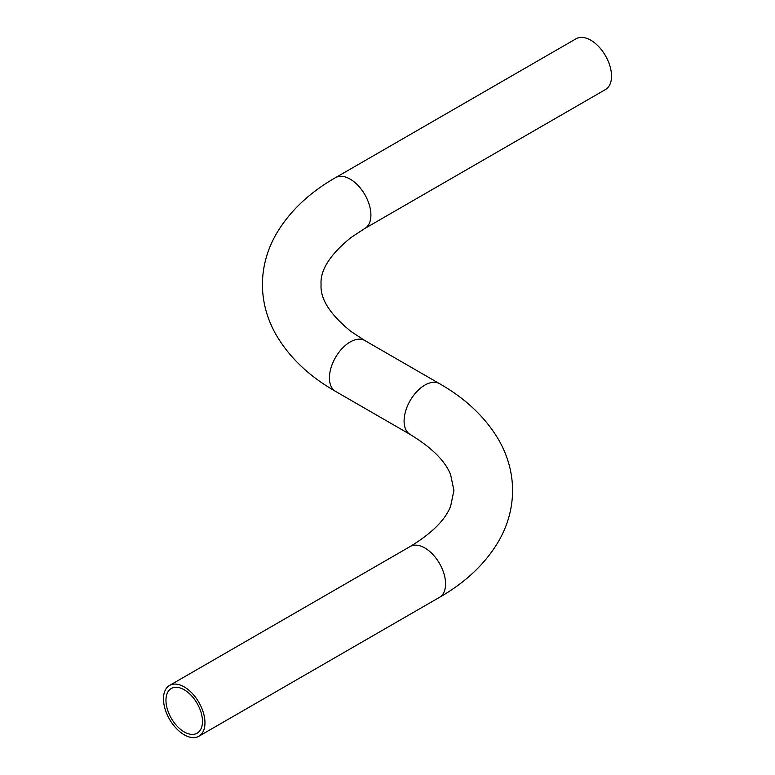 <?xml version="1.0" encoding="UTF-8"?>
<svg xmlns="http://www.w3.org/2000/svg" width="775" height="775" viewBox="0 0 775 775"><rect width="100%" height="100%" fill="white"/><g stroke="black" fill="none" stroke-linecap="round" stroke-linejoin="round"><path stroke-width="1.16" d="M184.218 734.797A29.334 16.934 -120 0 0 198.884 736.25A29.334 16.934 -120 0 0 203.389 712.748A29.334 16.934 -120 0 0 184.218 686.892A29.334 16.934 -120 0 0 169.551 685.439A29.334 16.934 -120 0 0 165.056 708.951A29.334 16.934 -120 0 0 184.218 734.797M184.218 689.769A25.817 14.899 -120 0 0 171.314 688.491A25.817 14.899 -120 0 0 167.352 709.173A25.817 14.899 -120 0 0 184.218 731.92A25.817 14.899 -120 0 0 197.131 733.198A25.817 14.899 -120 0 0 201.083 712.516A25.817 14.899 -120 0 0 184.218 689.769M364.831 228.48L605.449 89.561A29.334 16.934 -120 0 0 609.944 66.049A29.334 16.934 -120 0 0 590.783 40.203A29.334 16.934 -120 0 0 576.116 38.75L335.498 177.669A29.334 16.934 -120 0 1 350.164 179.122A29.334 16.934 -120 0 1 370.905 215.053A29.334 16.934 -120 0 1 364.831 228.48L351.133 237.441C330.092 254.481 320.065 270.165 321.073 284.512C320.065 298.85 330.092 314.534 351.133 331.584L364.831 340.535A29.334 16.934 120 0 0 342.221 348.401A29.334 16.934 120 0 0 329.423 377.919A29.334 16.934 120 0 0 335.498 391.346C309.07 376.243 289.249 357.343 276.036 334.655C267.065 318.854 262.522 302.134 262.405 284.512C262.522 266.92 267.055 250.228 275.978 234.457C289.201 211.73 309.041 192.801 335.498 177.669M198.884 736.25L439.502 597.331A29.334 16.934 -120 0 0 445.577 583.904A29.334 16.934 -120 0 0 424.836 547.973A29.334 16.934 -120 0 0 410.169 546.52C431.937 533.258 445.431 519.792 450.653 506.133L453.927 490.488L450.653 474.843C445.431 461.193 431.937 447.727 410.169 434.465L335.498 391.346M439.502 597.331C465.959 582.199 485.799 563.27 499.022 540.543C507.945 524.772 512.478 508.08 512.595 490.488C512.478 472.895 507.945 456.213 499.022 440.433C485.799 417.706 465.959 398.786 439.502 383.654A29.334 16.934 120 0 0 416.902 391.511A29.334 16.934 120 0 0 404.095 421.028A29.334 16.934 120 0 0 410.169 434.465M439.502 383.654L364.831 340.535M169.551 685.439L410.169 546.52"/></g></svg>
